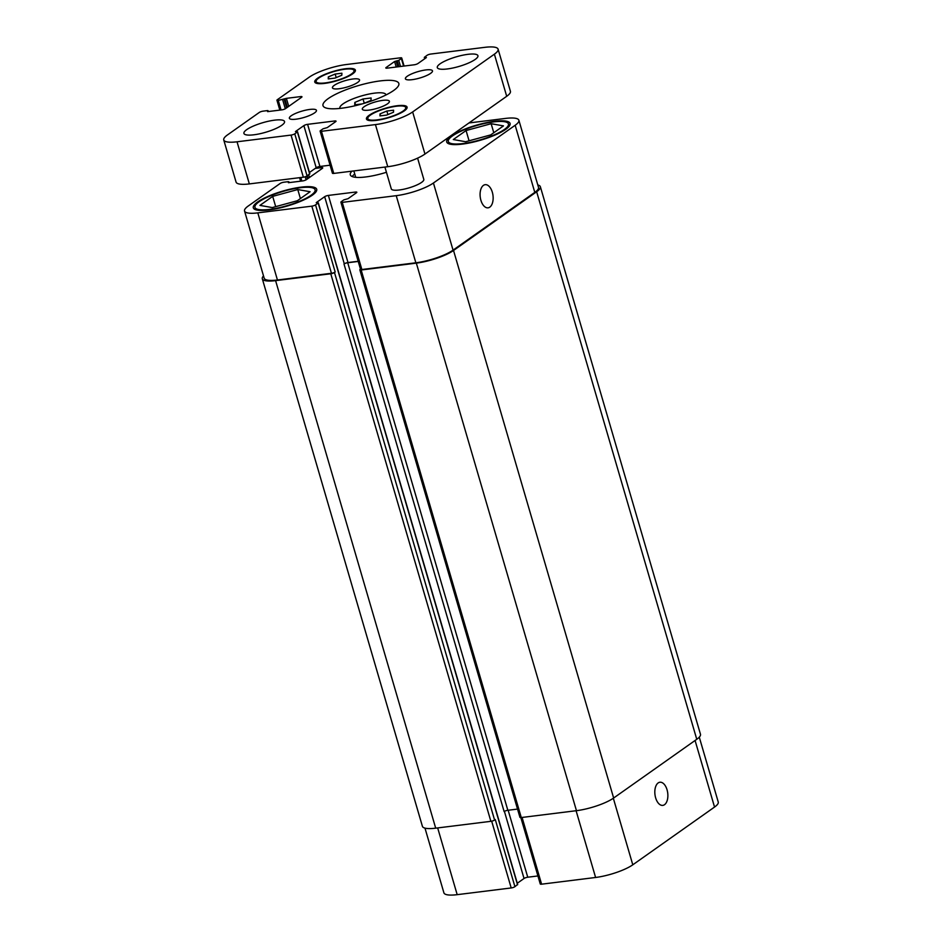 <?xml version="1.0" encoding="UTF-8"?>
<svg xmlns="http://www.w3.org/2000/svg" width="942" height="942" viewBox="0 0 942 942"><rect width="100%" height="100%" fill="white"/><g stroke="black" fill="none" stroke-linecap="round" stroke-linejoin="round"><path stroke-width="1.41" d="M362.128 103.914L354.734 104.833L354.828 102.419L363.011 98.981L371.113 97.98L371.018 100.405L363.706 103.467M363.011 98.981L364.26 103.231M354.828 102.419L355.499 104.739M339.897 108.142L339.98 108.412A23.986 5.664 163.7 0 1 339.897 108.142A23.986 5.664 163.7 0 1 361.339 95.978A23.986 5.664 163.7 0 1 385.949 94.671A23.986 5.664 163.7 0 1 385.996 94.954M393.65 90.491A39.517 9.326 163.7 0 1 352.167 106.399A39.517 9.326 163.7 0 1 323 105.657A39.517 9.326 163.7 0 1 358.301 85.616A39.517 9.326 163.7 0 1 398.843 83.473A39.517 9.326 163.7 0 1 393.65 90.491M357.677 82.425A14.106 3.332 163.7 0 1 342.864 88.101A14.106 3.332 163.7 0 1 332.444 87.841A14.106 3.332 163.7 0 1 345.055 80.682A14.106 3.332 163.7 0 1 359.538 79.917A14.106 3.332 163.7 0 1 357.677 82.425M314.593 112.863A14.106 3.332 163.7 0 1 299.78 118.539A14.106 3.332 163.7 0 1 289.359 118.28A14.106 3.332 163.7 0 1 301.97 111.121A14.106 3.332 163.7 0 1 316.453 110.355A14.106 3.332 163.7 0 1 314.593 112.863M387.551 103.797A14.106 3.332 163.7 0 1 372.726 109.472A14.106 3.332 163.7 0 1 362.317 109.213A14.106 3.332 163.7 0 1 374.916 102.054A14.106 3.332 163.7 0 1 389.399 101.289A14.106 3.332 163.7 0 1 387.551 103.797M430.624 73.358A14.106 3.332 163.7 0 1 415.811 79.034A14.106 3.332 163.7 0 1 405.39 78.775A14.106 3.332 163.7 0 1 418.001 71.616A14.106 3.332 163.7 0 1 432.484 70.85A14.106 3.332 163.7 0 1 430.624 73.358M417.6 158.15L423.806 179.38A16.932 3.992 163.7 0 1 421.58 182.395A16.932 3.992 163.7 0 1 403.8 189.212A16.932 3.992 163.7 0 1 391.295 188.883L384.913 167.064M281.764 125.298A21.171 4.993 163.7 0 1 259.545 133.823A21.171 4.993 163.7 0 1 243.919 133.423A21.171 4.993 163.7 0 1 262.83 122.684A21.171 4.993 163.7 0 1 284.543 121.542A21.171 4.993 163.7 0 1 281.764 125.298M475.145 59.464A21.171 4.993 163.7 0 1 452.925 67.989A21.171 4.993 163.7 0 1 437.3 67.588A21.171 4.993 163.7 0 1 456.211 56.85A21.171 4.993 163.7 0 1 477.935 55.708A21.171 4.993 163.7 0 1 475.145 59.464M393.591 110.202L393.52 112.216L386.691 115.077L379.944 115.913L380.015 113.9L386.844 111.038L393.591 110.202M386.844 111.038L387.88 114.583M380.015 113.9L380.592 115.842M341.899 73.205L341.828 75.23L334.999 78.092L328.252 78.928L328.322 76.903L335.152 74.053L341.899 73.205M335.152 74.053L336.188 77.585M328.322 76.903L328.899 78.845M351.437 74.029A19.758 4.663 -16.3 0 0 354.039 70.52A19.758 4.663 -16.3 0 0 333.762 71.592A19.758 4.663 -16.3 0 0 316.112 81.613A19.758 4.663 -16.3 0 0 330.701 81.989A19.758 4.663 -16.3 0 0 351.437 74.029M352.614 73.888A21.171 4.993 163.7 0 1 330.383 82.413A21.171 4.993 163.7 0 1 314.758 82.013A21.171 4.993 163.7 0 1 333.668 71.274A21.171 4.993 163.7 0 1 355.393 70.132A21.171 4.993 163.7 0 1 352.614 73.888M403.141 111.026A19.758 4.663 -16.3 0 0 405.731 107.518A19.758 4.663 -16.3 0 0 385.455 108.589A19.758 4.663 -16.3 0 0 367.804 118.61A19.758 4.663 -16.3 0 0 382.393 118.975A19.758 4.663 -16.3 0 0 403.141 111.026M404.306 110.885A21.171 4.993 163.7 0 1 382.075 119.399A21.171 4.993 163.7 0 1 366.45 118.998A21.171 4.993 163.7 0 1 385.372 108.259A21.171 4.993 163.7 0 1 407.085 107.117A21.171 4.993 163.7 0 1 404.306 110.885M494.385 54.177L412.643 111.933A28.225 6.665 163.7 0 1 375.446 124.591L321.434 131.303A2.826 0.671 163.7 0 1 320.115 131.126A2.826 0.671 163.7 0 1 320.48 130.62L323.106 128.771L327.251 127.606L335.67 121.659A2.826 0.671 -16.3 0 0 336.047 121.153A2.826 0.671 -16.3 0 0 334.716 120.976L307.598 124.344A2.826 0.671 -16.3 0 0 303.877 125.616L295.447 131.562L297.531 131.762L294.764 133.823A2.826 0.671 163.7 0 1 291.043 135.083L237.031 141.795A28.225 6.665 163.7 0 1 223.749 139.958A28.225 6.665 163.7 0 1 227.458 134.941L259.356 112.404A2.826 0.671 163.7 0 1 263.077 111.144L267.516 110.591L267.599 111.627L281.858 109.861A2.826 0.671 -16.3 0 0 285.579 108.589L301.593 97.273A2.826 0.671 -16.3 0 0 301.97 96.767A2.826 0.671 -16.3 0 0 300.639 96.59L286.38 98.357L278.267 100.417A2.826 0.671 163.7 0 1 276.936 100.229A2.826 0.671 163.7 0 1 277.313 99.722L309.212 77.197A28.225 6.665 163.7 0 1 346.397 64.527L400.409 57.815A2.826 0.671 163.7 0 1 401.728 58.004A2.826 0.671 163.7 0 1 401.363 58.51L398.737 60.359L394.592 61.513L386.173 67.471A2.826 0.671 -16.3 0 0 385.796 67.965A2.826 0.671 -16.3 0 0 387.127 68.154L414.245 64.786A2.826 0.671 -16.3 0 0 417.965 63.514L426.396 57.568L424.312 57.368L427.079 55.307A2.826 0.671 163.7 0 1 430.8 54.047L484.812 47.336A28.225 6.665 163.7 0 1 498.094 49.161A28.225 6.665 163.7 0 1 494.385 54.177L506.702 96.296A28.225 6.665 -16.3 0 0 510.411 91.28L498.094 49.161M320.115 131.126L332.432 173.246A2.826 0.671 -16.3 0 0 333.751 173.422L387.763 166.71A28.225 6.665 -16.3 0 0 424.96 154.052L506.702 96.296M309.447 172.492L316.194 167.735A2.826 0.671 163.7 0 1 319.915 166.463L330.077 165.203M223.749 139.958L236.065 182.077A28.225 6.665 -16.3 0 0 249.347 183.914L303.359 177.202A2.826 0.671 -16.3 0 0 307.08 175.942L309.624 173.799M354.745 174.011A32.734 7.724 -16.3 0 0 352.19 176.554M386.444 172.28A32.734 7.724 163.7 0 1 350.283 174.823A32.734 7.724 163.7 0 1 351.967 171.161M492.325 192.215A11.669 6.429 -97.1 0 1 488.05 207.829A11.669 6.429 -97.1 0 1 480.232 197.043A11.669 6.429 -97.1 0 1 485.177 184.679A11.669 6.429 -97.1 0 1 492.325 192.215M667.054 789.785A11.669 6.429 -97.1 0 1 662.791 805.386A11.669 6.429 -97.1 0 1 654.973 794.601A11.669 6.429 -97.1 0 1 659.906 782.237A11.669 6.429 -97.1 0 1 667.054 789.785M520.844 817.585L540.272 883.996A2.826 0.671 -16.3 0 0 541.591 884.185L595.603 877.473A28.225 6.665 -16.3 0 0 632.788 864.803L714.542 807.058A28.225 6.665 -16.3 0 0 718.251 802.042L699.282 737.174M517.288 883.255L524.035 878.486A2.826 0.671 163.7 0 1 527.755 877.214L537.917 875.954M424.983 828.136L443.906 892.839A28.225 6.665 -16.3 0 0 457.188 894.664L511.2 887.953A2.826 0.671 -16.3 0 0 514.921 886.693L517.452 884.55M297.342 200.74L272.262 207.57L259.933 205.391L272.685 196.372L297.766 189.542L310.095 191.732L297.342 200.74M297.766 189.542L300.416 198.574M272.685 196.372L275.688 206.639M490.723 134.906L465.642 141.736L453.314 139.546L466.066 130.538L491.147 123.708L503.475 125.887L490.723 134.906M491.147 123.708L493.796 132.74M466.066 130.538L469.069 140.794M310.966 195.335A31.333 7.395 -16.3 0 0 315.087 189.766A31.333 7.395 -16.3 0 0 282.941 191.462A31.333 7.395 -16.3 0 0 254.941 207.346A31.333 7.395 -16.3 0 0 278.078 207.946A31.333 7.395 -16.3 0 0 310.966 195.335M312.367 195.159A33.017 7.795 163.7 0 1 277.702 208.453A33.017 7.795 163.7 0 1 253.316 207.829A33.017 7.795 163.7 0 1 282.824 191.073A33.017 7.795 163.7 0 1 316.712 189.295A33.017 7.795 163.7 0 1 312.367 195.159M504.347 129.49A31.333 7.395 -16.3 0 0 508.468 123.932A31.333 7.395 -16.3 0 0 476.322 125.627A31.333 7.395 -16.3 0 0 448.333 141.512A31.333 7.395 -16.3 0 0 471.459 142.101A31.333 7.395 -16.3 0 0 504.347 129.49M505.748 129.325A33.017 7.795 163.7 0 1 471.082 142.607A33.017 7.795 163.7 0 1 446.708 141.983A33.017 7.795 163.7 0 1 476.205 125.239A33.017 7.795 163.7 0 1 510.093 123.449A33.017 7.795 163.7 0 1 505.748 129.325M315.193 168.441L321.422 167.664A2.826 0.671 163.7 0 1 322.753 167.841A2.826 0.671 163.7 0 1 322.376 168.347L306.362 179.663A2.826 0.671 163.7 0 1 302.641 180.935L288.382 182.701L288.299 181.665L283.86 182.218A2.826 0.671 -16.3 0 0 280.139 183.49L248.241 206.015A28.225 6.665 -16.3 0 0 244.543 211.032A28.225 6.665 -16.3 0 0 257.814 212.868L311.826 206.157A2.826 0.671 -16.3 0 0 315.546 204.897L318.314 202.836L316.241 202.636L324.66 196.69A2.826 0.671 163.7 0 1 328.381 195.418L355.499 192.05A2.826 0.671 163.7 0 1 356.83 192.239A2.826 0.671 163.7 0 1 356.453 192.733L348.034 198.691L343.889 199.845L341.263 201.694A2.826 0.671 -16.3 0 0 340.898 202.2A2.826 0.671 -16.3 0 0 342.229 202.377L396.229 195.677A28.225 6.665 -16.3 0 0 433.426 183.007L515.168 125.262A28.225 6.665 -16.3 0 0 518.877 120.246A28.225 6.665 -16.3 0 0 505.595 118.409L468.963 122.955M518.877 120.246L538.506 187.364A28.225 6.665 163.7 0 1 534.797 192.38L453.055 250.136A28.225 6.665 163.7 0 1 415.858 262.794L361.858 269.506A2.826 0.671 163.7 0 1 360.527 269.33L340.898 202.2M334.481 272.509A2.826 0.671 163.7 0 1 330.772 273.769L275.594 280.634A28.225 6.665 163.7 0 1 262.312 278.797L422.416 826.346A28.225 6.665 -16.3 0 0 435.699 828.171L490.876 821.318A2.826 0.671 -16.3 0 0 494.597 820.058L334.481 272.509L335.175 272.026A2.826 0.671 163.7 0 1 331.454 273.286L277.443 279.998A28.225 6.665 163.7 0 1 264.172 278.161L244.543 211.032M358.172 261.287L348.01 262.547A2.826 0.671 -16.3 0 0 344.289 263.819L344.007 264.007A2.826 0.671 -16.3 0 1 347.728 262.747L358.219 261.44M537.8 184.938A28.225 6.665 163.7 0 1 540.367 186.74A28.225 6.665 163.7 0 1 536.657 191.756L453.526 250.478A28.225 6.665 163.7 0 1 416.34 263.136L361.163 270.001A2.826 0.671 163.7 0 1 359.832 269.812A2.826 0.671 163.7 0 1 360.209 269.318L360.468 269.129M262.312 278.797A28.225 6.665 163.7 0 1 263.501 275.9M359.832 269.812L519.949 817.362A2.826 0.671 -16.3 0 0 521.279 817.538L576.457 810.685A28.225 6.665 -16.3 0 0 613.642 798.027L696.762 739.293A28.225 6.665 -16.3 0 0 700.471 734.277L540.367 186.74M344.007 264.007L504.123 811.557A2.826 0.671 163.7 0 1 507.844 810.285L517.523 809.084M494.597 820.058L495.292 819.564L514.921 886.693M424.96 154.052L412.643 111.933M387.763 166.71L375.446 124.591M333.751 173.422L321.434 131.303M335.046 122.107L334.716 120.976M319.915 166.463L307.598 124.344M316.194 167.735L303.877 125.616M309.706 174.082L297.389 131.962M307.08 175.942L294.764 133.823M303.359 177.202L291.043 135.083M249.347 183.914L237.031 141.795M268.105 111.568L267.905 110.862M300.969 97.721L300.639 96.59M288.723 106.375L286.38 98.357M287.357 107.329L284.884 98.863M286.674 107.812L284.201 99.357M285.308 108.754L282.706 99.864M281.057 109.955L278.267 100.417M403.588 66.105L401.363 58.51M400.527 66.482L398.737 60.359M398.949 66.682L397.253 60.865M397.783 66.823L396.087 61.006M396.205 67.023L394.592 61.513M386.385 68.189L386.173 67.471M425.136 58.451L424.842 57.438M534.797 192.38L515.168 125.262M301.84 181.029L300.816 177.52M321.752 168.795L321.422 167.664M277.443 279.998L257.814 212.868M331.454 273.286L311.826 206.157M335.175 272.026L315.546 204.897M348.01 262.547L328.381 195.418M344.289 263.819L324.66 196.69M355.829 193.181L355.499 192.05M361.858 269.506L342.229 202.377M415.858 262.794L396.229 195.677M453.055 250.136L433.426 183.007M695.078 740.494L714.542 807.058M437.677 827.936L457.188 894.664M491.677 821.177L511.2 887.953M504.406 811.38L524.035 878.486M508.162 810.25L527.755 877.214M522.08 817.444L541.591 884.185M576.092 810.732L595.603 877.473M613.324 798.239L632.788 864.803M696.762 739.293L536.657 191.756M613.642 798.027L453.526 250.478M576.457 810.685L416.34 263.136M521.279 817.538L361.163 270.001M507.844 810.285L347.728 262.747M517.547 884.832L318.172 203.036M490.876 821.318L330.772 273.769M435.699 828.171L275.594 280.634M288.888 182.642L288.688 181.936M309.506 177.449L308.717 174.776M308.14 178.403L307.363 175.73M307.457 178.886L306.668 176.189M306.091 179.828L305.208 176.778M316.112 81.613L316.618 83.332M354.039 70.52L354.545 72.24M367.804 118.61L368.31 120.329M405.731 107.518L406.238 109.237M309.847 173.881L297.531 131.762M268.305 111.545L268.046 110.661M279.833 110.108L276.936 100.229M404.083 66.046L401.728 58.004M424.712 58.745L424.312 57.368M355.711 177.32L353.851 170.926M254.941 207.346L255.635 209.713M315.087 189.766L315.77 192.133M448.333 141.512L449.016 143.879M508.468 123.932L509.163 126.287M299.58 177.673L300.616 181.182M517.688 884.632L318.314 202.836M289.088 182.618L288.841 181.735"/></g></svg>
